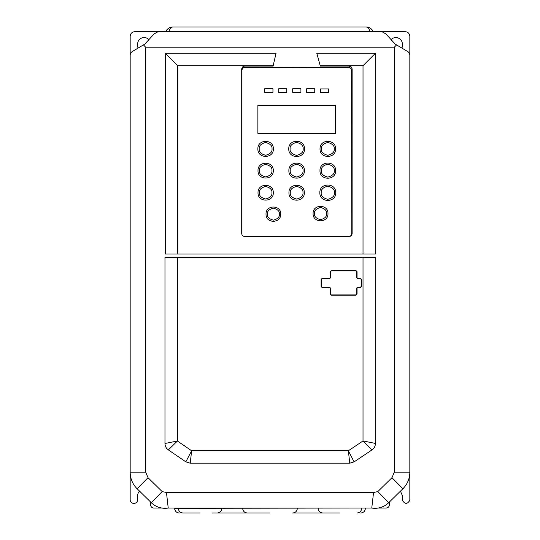 <?xml version="1.0" encoding="UTF-8"?>
<svg xmlns="http://www.w3.org/2000/svg" width="540" height="540" viewBox="0 0 540 540"><rect width="100%" height="100%" fill="white"/><g stroke="black" fill="none" stroke-linecap="round" stroke-linejoin="round"><path stroke-width="0.81" d="M327.49 513L294.239 513L327.49 513M270 513L247.313 513L270 513M200.084 513L182.993 513L200.084 513M339.916 513L322.826 513L339.916 513M327.976 213.577C328.394 223.162 312.687 223.162 313.106 213.577C312.687 203.985 328.394 203.985 327.976 213.577M273.281 192.726C273.706 202.574 257.594 202.554 258.019 192.726C257.594 182.878 273.706 182.898 273.281 192.726M335.732 192.726C336.17 202.966 319.43 202.952 319.862 192.726C319.43 182.486 336.17 182.507 335.732 192.726M304.378 170.64C304.81 180.63 288.454 180.617 288.887 170.64C288.454 160.643 304.81 160.664 304.378 170.64M335.57 148.892C336.002 158.915 319.592 158.895 320.031 148.892C319.592 138.861 336.002 138.881 335.57 148.892M273.355 148.892C273.793 158.875 257.445 158.861 257.884 148.892C257.445 138.901 273.793 138.915 273.355 148.892M304.493 148.892C304.925 159.037 288.34 159.017 288.772 148.892C288.34 138.739 304.925 138.76 304.493 148.892M273.294 170.64C273.726 180.502 257.573 180.488 258.005 170.64C257.573 160.772 273.726 160.792 273.294 170.64M335.61 170.64C336.049 180.718 319.559 180.704 319.984 170.64C319.545 160.556 336.035 160.576 335.61 170.64M304.317 192.726C304.749 202.649 288.515 202.628 288.947 192.726C288.515 182.804 304.749 182.824 304.317 192.726M280.719 214.144C281.131 223.614 265.619 223.614 266.031 214.144C265.619 204.674 281.131 204.674 280.719 214.144M138.098 48.08A6.527 6.527 0 0 1 137.626 45.644L137.626 44.091A6.527 6.527 0 0 1 148.905 39.623M391.095 39.623A6.527 6.527 0 0 1 402.374 44.091L402.374 45.644A6.527 6.527 0 0 1 401.902 48.08M378.209 508.025L386.215 508.025C388.105 507.843 389.138 506.81 389.327 504.92L389.327 502.072M150.674 502.072L150.674 504.92A3.105 3.105 0 0 0 153.785 508.025L161.791 508.025M130.167 472.487L130.167 500.263A3.78 3.78 0 0 0 137.626 500.263L137.626 495.599A6.554 6.554 0 0 1 139.556 491.15M130.167 55.404L130.167 472.149L145.706 472.149L145.706 47.196L143.411 44.908L133.056 51.091C131.119 52.083 130.154 53.521 130.167 55.404M158.132 31.664L134.825 31.664C131.996 31.934 130.444 33.493 130.167 36.322L130.167 60.406M409.833 60.406L409.833 36.322C409.556 33.493 408.004 31.934 405.175 31.664L158.072 31.664L154.015 34.007L144.923 44.003L143.411 44.908M400.444 491.15L402.374 495.599L402.374 500.263C404.865 504.367 407.349 504.367 409.833 500.263L409.833 472.487M145.706 47.196L394.295 47.196L394.295 472.149L409.833 472.149L409.833 55.404C409.846 53.514 408.881 52.083 406.944 51.091L395.077 44.003L385.985 34.007L381.929 31.664M168.865 31.664C169.648 28.721 170.984 27.169 172.881 27L366.107 27A7.769 7.769 0 0 1 373.228 31.664C371.837 28.721 369.468 27.169 366.107 27C367.963 27.142 369.299 28.701 370.116 31.664M172.881 27C169.58 27.142 167.211 28.701 165.76 31.664A7.769 7.769 0 0 1 172.881 27A7.769 7.769 0 0 0 165.76 31.664M394.295 47.196L396.589 44.908M162.182 491.603L151.294 502.686A19.575 19.575 0 0 0 168.23 508.025A19.575 19.575 0 0 1 151.294 502.686L137.14 488.774L148.028 477.691L162.182 491.603L166.455 492.494L168.23 508.025L371.77 508.025A19.575 19.575 0 0 0 388.706 502.686L402.86 488.774A23.308 23.308 0 0 0 409.833 472.149A23.308 23.308 0 0 1 402.86 488.774L391.973 477.691L394.295 472.149M373.545 492.494L371.77 508.025A19.575 19.575 0 0 0 388.706 502.686L377.818 491.603L373.545 492.494L166.455 492.494M137.14 488.774A23.308 23.308 0 0 1 130.167 472.149A23.308 23.308 0 0 0 137.14 488.774M243.614 67.689L242.609 68.364L241.697 70.558L241.697 69.181C241.893 67.297 242.933 66.265 244.809 66.069L243.729 66.265M243.601 66.312L241.893 68.101M243.655 67.676L348.638 67.453L350.811 68.337M350.838 68.364L351.506 69.363M351.526 69.41L351.749 233.435L350.858 235.609M350.838 235.629L349.839 236.297M349.792 236.318L349.022 236.54C350.899 236.345 351.938 235.312 352.134 233.435L352.134 69.181C351.938 67.297 350.906 66.265 349.022 66.069L351.209 66.967M350.231 236.297L351.216 235.636M351.23 235.622L351.938 234.509M351.891 67.973L351.236 66.994M316.811 53.258L320.22 65.691L316.811 53.258L375.442 53.258L375.442 253.996L177.734 253.996L177.734 65.691L273.173 65.691L276.041 53.258L273.085 66.069L244.809 66.069M177.734 253.996L165.301 253.996L165.301 53.258L276.041 53.258M363.015 257.472L375.442 257.472L375.442 443.441C375.368 446.162 374.22 448.315 371.999 449.894L354.092 461.889L349.772 463.199L190.208 463.199L185.821 461.849L168.352 449.901C166.172 448.322 165.044 446.182 164.97 443.489L164.97 257.472L363.015 257.472L363.015 440.951L348.354 450.772L191.646 450.772L177.397 441.025L168.352 449.901M165.301 53.258L177.734 65.691M375.442 53.258L363.015 65.691L363.015 253.996M363.015 65.691L320.22 65.691L320.328 66.069L349.022 66.069M351.749 233.435C351.56 235.319 350.527 236.358 348.638 236.54L244.809 236.54C242.933 236.345 241.893 235.312 241.697 233.435L241.697 70.558C241.886 68.674 242.919 67.635 244.809 67.453M348.638 67.453C350.527 67.635 351.56 68.674 351.749 70.558M185.821 461.849L191.646 450.772L190.208 463.199M349.772 463.199L348.354 450.772L354.092 461.889M371.999 449.894L363.015 440.951L375.442 443.441M164.97 443.489L177.397 441.025L177.397 257.472M212.51 513L245.761 513L212.51 513M328.732 88.918L328.732 92.489L320.497 92.489L320.497 88.918L328.732 88.918M314.746 88.763L314.746 92.489L306.666 92.489L306.666 88.763L314.746 88.763M300.922 88.763L300.922 92.333L292.687 92.333L292.687 88.763L300.922 88.763M286.781 88.763L286.781 92.489L278.701 92.489L278.701 88.763L286.781 88.763M272.95 88.763L272.95 92.333L264.715 92.333L264.715 88.763L272.95 88.763M335.57 105.388L335.57 133.353L257.884 133.353L257.884 105.388L335.57 105.388M331.263 270.601L330.176 271.688L330.176 277.823L329.711 278.289L322.191 278.289L321.104 279.376L321.104 286.524L322.191 287.611L329.711 287.611L330.176 288.077L330.176 294.138L331.263 295.225L355.961 295.225L357.048 294.138L357.048 288.077L357.514 287.611L360.389 287.611L361.476 286.524L361.476 279.335L360.389 278.249L357.514 278.249L357.048 277.783L357.048 271.688L355.961 270.601L331.263 270.601M357.514 278.559L356.738 277.783L357.514 278.559L356.738 277.783L356.738 271.688L355.961 270.911L331.263 270.911L330.487 271.688L330.487 277.823L329.711 278.6L322.191 278.6L321.415 279.376L321.415 286.524L322.191 287.3L329.711 287.3L330.487 288.077L329.711 287.3L330.487 288.077L330.487 294.138L331.263 294.914L355.961 294.914L356.738 294.138L356.738 288.077L357.514 287.3L356.738 288.077L357.514 287.3L360.389 287.3L361.166 286.524L361.166 279.335L360.389 278.559L357.514 278.559M179.267 513C176.431 512.723 174.879 511.171 174.602 508.336L365.398 508.025M326.632 213.577C326.977 216.452 324.945 218.484 320.537 219.665C316.136 218.484 314.105 216.452 314.449 213.577C314.105 210.695 316.136 208.663 320.537 207.482C324.945 208.663 326.977 210.695 326.632 213.577M271.931 192.726C272.288 195.696 270.196 197.795 265.646 199.01C261.103 197.795 259.011 195.696 259.369 192.726C259.011 189.756 261.103 187.663 265.646 186.442C270.196 187.663 272.288 189.756 271.931 192.726M334.388 192.726C334.76 195.838 332.566 198.038 327.8 199.314C323.035 198.038 320.834 195.838 321.212 192.726C320.834 189.614 323.035 187.414 327.8 186.138C332.566 187.414 334.76 189.614 334.388 192.726M303.028 170.64C303.392 173.664 301.259 175.797 296.635 177.039C292.005 175.797 289.872 173.664 290.237 170.64C289.872 167.616 292.005 165.483 296.635 164.241C301.259 165.483 303.392 167.616 303.028 170.64M334.22 148.892C334.584 151.922 332.444 154.069 327.8 155.311C323.15 154.069 321.01 151.922 321.374 148.892C321.01 145.854 323.15 143.708 327.8 142.466C332.444 143.708 334.584 145.854 334.22 148.892M272.012 148.892C272.376 151.909 270.243 154.042 265.619 155.284C260.996 154.042 258.863 151.909 259.227 148.892C258.863 145.868 260.996 143.734 265.619 142.493C270.243 143.734 272.376 145.868 272.012 148.892M303.149 148.892C303.514 151.97 301.347 154.143 296.635 155.405C291.917 154.143 289.75 151.97 290.115 148.892C289.75 145.807 291.917 143.64 296.635 142.371C301.347 143.64 303.514 145.807 303.149 148.892M271.951 170.64C272.309 173.617 270.209 175.716 265.646 176.938C261.09 175.716 258.991 173.617 259.349 170.64C258.991 167.663 261.09 165.564 265.646 164.342C270.209 165.564 272.309 167.663 271.951 170.64M334.267 170.64C334.631 173.698 332.478 175.851 327.8 177.107C323.123 175.851 320.963 173.698 321.334 170.64C320.963 167.582 323.123 165.429 327.8 164.174C332.478 165.429 334.631 167.582 334.267 170.64M302.974 192.726C303.332 195.723 301.219 197.836 296.635 199.071C292.046 197.836 289.933 195.723 290.291 192.726C289.933 189.729 292.046 187.616 296.635 186.388C301.219 187.616 303.332 189.729 302.974 192.726M279.376 214.144C279.713 216.979 277.715 218.977 273.375 220.144C269.035 218.977 267.037 216.979 267.374 214.144C267.037 211.309 269.035 209.311 273.375 208.143C277.715 209.311 279.713 211.309 279.376 214.144M148.028 477.691L145.706 472.149M377.818 491.603L391.973 477.691M293.463 512.933L294.239 513M242.656 508.025L242.656 508.336C242.933 511.171 244.485 512.723 247.313 513M178.328 508.025L178.328 508.336C178.605 511.171 180.164 512.723 182.993 513M318.168 508.025L318.168 508.336C318.445 511.171 319.997 512.723 322.826 513M292.687 513C295.515 512.723 297.068 511.171 297.344 508.336L297.344 508.025M217.175 513C220.003 512.723 221.555 511.171 221.832 508.336L221.832 508.025M357.007 513C359.836 512.723 361.395 511.171 361.672 508.336L361.672 508.025M246.537 512.933L245.761 513M365.398 508.336C365.121 511.171 363.569 512.723 360.733 513"/></g></svg>

